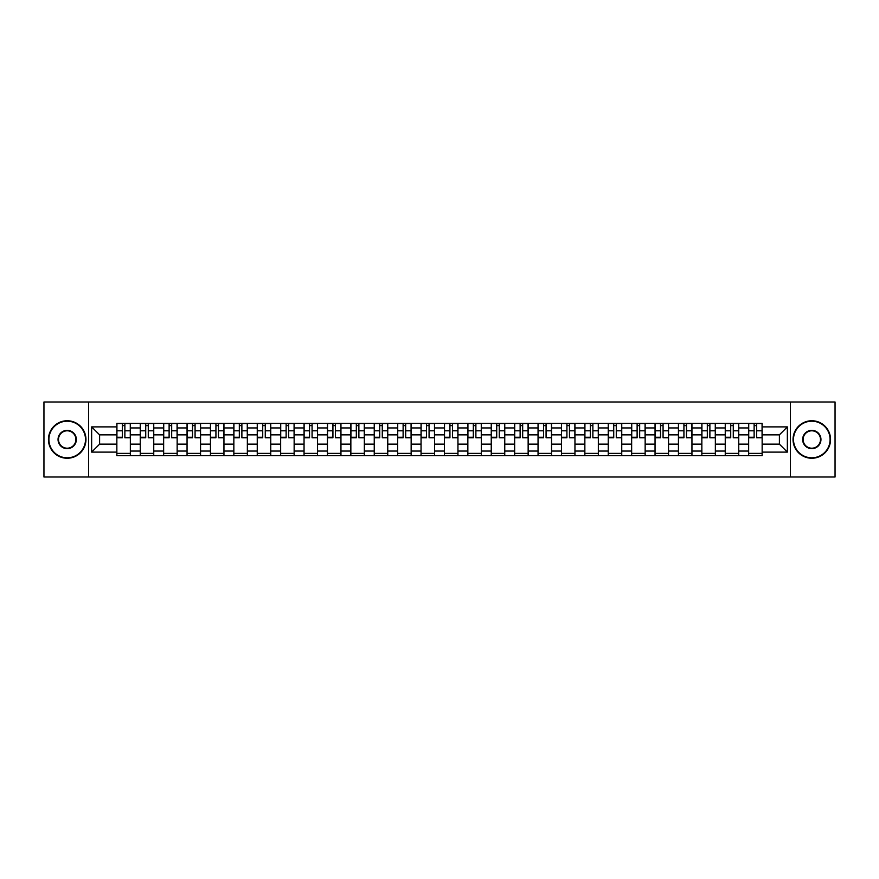 <?xml version="1.0" encoding="UTF-8"?>
<svg xmlns="http://www.w3.org/2000/svg" width="879" height="879" viewBox="0 0 879 879"><rect width="100%" height="100%" fill="white"/><g stroke="black" fill="none" stroke-linecap="round" stroke-linejoin="round"><path stroke-width="1.32" d="M790.353 477L835.05 477L835.05 402L43.95 402L43.95 477L790.353 477L790.353 402M140.255 455.63L140.255 427.952L130.345 427.952L130.345 455.63M130.345 427.952L130.345 423.37M140.255 427.952L140.255 423.37M153.748 423.37L153.748 455.63M163.648 455.63L163.648 423.37M177.151 423.37L177.151 455.63M187.051 455.63L187.051 423.37M200.555 423.37L200.555 455.63M210.455 455.63L210.455 423.37M223.947 423.37L223.947 455.63M233.847 455.63L233.847 423.37M247.351 423.37L247.351 455.63M257.25 455.63L257.25 423.37M270.754 423.37L270.754 455.63M280.654 455.63L280.654 423.37M294.146 423.37L294.146 455.63M304.046 455.63L304.046 423.37M317.55 423.37L317.55 455.63M327.449 455.63L327.449 423.37M340.953 423.37L340.953 455.63M350.853 455.63L350.853 423.37M364.346 423.37L364.346 455.63M374.245 455.63L374.245 423.37M387.749 423.37L387.749 455.63M397.649 455.63L397.649 423.37M411.152 423.37L411.152 455.63M421.052 455.63L421.052 423.37M434.545 423.37L434.545 455.63M444.455 455.63L444.455 423.37M457.948 423.37L457.948 455.63M467.848 455.63L467.848 423.37M481.351 423.37L481.351 455.63M491.251 455.63L491.251 423.37M504.755 423.37L504.755 455.63M514.654 455.63L514.654 423.37M528.147 423.37L528.147 455.63M538.047 455.63L538.047 423.37M551.551 423.37L551.551 455.63M561.45 455.63L561.45 423.37M574.954 423.37L574.954 455.63M584.854 455.63L584.854 423.37M598.346 423.37L598.346 455.63M608.246 455.63L608.246 423.37M621.75 423.37L621.75 455.63M631.649 455.63L631.649 423.37M645.153 423.37L645.153 455.63M655.053 455.63L655.053 423.37M668.545 423.37L668.545 455.63M678.445 455.63L678.445 423.37M691.949 423.37L691.949 455.63M701.849 455.63L701.849 423.37M715.352 423.37L715.352 455.63M725.252 455.63L725.252 423.37M738.745 423.37L738.745 455.63M748.655 455.63L748.655 423.37M748.655 444.148L738.745 444.148M725.252 444.148L715.352 444.148M701.849 444.148L691.949 444.148M678.445 444.148L668.545 444.148M655.053 444.148L645.153 444.148M631.649 444.148L621.75 444.148M608.246 444.148L598.346 444.148M584.854 444.148L574.954 444.148M561.45 444.148L551.551 444.148M538.047 444.148L528.147 444.148M514.654 444.148L504.755 444.148M491.251 444.148L481.351 444.148M467.848 444.148L457.948 444.148M444.455 444.148L434.545 444.148M421.052 444.148L411.152 444.148M397.649 444.148L387.749 444.148M374.245 444.148L364.346 444.148M350.853 444.148L340.953 444.148M327.449 444.148L317.55 444.148M304.046 444.148L294.146 444.148M280.654 444.148L270.754 444.148M257.25 444.148L247.351 444.148M233.847 444.148L223.947 444.148M210.455 444.148L200.555 444.148M187.051 444.148L177.151 444.148M163.648 444.148L153.748 444.148M140.255 444.148L130.345 444.148M748.655 434.852L738.745 434.852M725.252 434.852L715.352 434.852M701.849 434.852L691.949 434.852M678.445 434.852L668.545 434.852M655.053 434.852L645.153 434.852M631.649 434.852L621.75 434.852M608.246 434.852L598.346 434.852M584.854 434.852L574.954 434.852M561.45 434.852L551.551 434.852M538.047 434.852L528.147 434.852M514.654 434.852L504.755 434.852M491.251 434.852L481.351 434.852M467.848 434.852L457.948 434.852M444.455 434.852L434.545 434.852M421.052 434.852L411.152 434.852M397.649 434.852L387.749 434.852M374.245 434.852L364.346 434.852M350.853 434.852L340.953 434.852M327.449 434.852L317.55 434.852M304.046 434.852L294.146 434.852M280.654 434.852L270.754 434.852M257.25 434.852L247.351 434.852M233.847 434.852L223.947 434.852M210.455 434.852L200.555 434.852M187.051 434.852L177.151 434.852M163.648 434.852L153.748 434.852M140.255 434.852L130.345 434.852M99.602 444.148L116.852 444.148L116.852 434.852L99.602 434.852L99.602 444.148L91.647 452.103L91.647 426.897L116.852 426.897L116.852 434.852M762.148 434.852L762.148 444.148L779.398 444.148L779.398 434.852L762.148 434.852L762.148 423.37L116.852 423.37L116.852 426.897M762.148 426.897L787.353 426.897L787.353 452.103L762.148 452.103L762.148 444.148M116.852 444.148L116.852 455.63L762.148 455.63L762.148 452.103M116.852 452.103L91.647 452.103M88.647 477L88.647 402M130.345 453.377L116.852 453.377M122.324 425.623L124.873 425.623M153.748 453.377L140.255 453.377M145.727 425.623L148.276 425.623M177.151 453.377L163.648 453.377M169.12 425.623L171.68 425.623M200.555 453.377L187.051 453.377M192.523 425.623L195.072 425.623M223.947 453.377L210.455 453.377M215.926 425.623L218.475 425.623M247.351 453.377L233.847 453.377M239.33 425.623L241.879 425.623M270.754 453.377L257.25 453.377M262.722 425.623L265.271 425.623M294.146 453.377L280.654 453.377M286.125 425.623L288.675 425.623M317.55 453.377L304.046 453.377M309.529 425.623L312.078 425.623M340.953 453.377L327.449 453.377M332.921 425.623L335.47 425.623M364.346 453.377L350.853 453.377M356.325 425.623L358.874 425.623M387.749 453.377L374.245 453.377M379.728 425.623L382.277 425.623M411.152 453.377L397.649 453.377M403.12 425.623L405.68 425.623M434.545 453.377L421.052 453.377M426.524 425.623L429.073 425.623M457.948 453.377L444.455 453.377M449.927 425.623L452.476 425.623M481.351 453.377L467.848 453.377M473.32 425.623L475.88 425.623M504.755 453.377L491.251 453.377M496.723 425.623L499.272 425.623M528.147 453.377L514.654 453.377M520.126 425.623L522.675 425.623M551.551 453.377L538.047 453.377M543.53 425.623L546.079 425.623M574.954 453.377L561.45 453.377M566.922 425.623L569.471 425.623M598.346 453.377L584.854 453.377M590.325 425.623L592.875 425.623M621.75 453.377L608.246 453.377M613.729 425.623L616.278 425.623M645.153 453.377L631.649 453.377M637.121 425.623L639.67 425.623M668.545 453.377L655.053 453.377M660.525 425.623L663.074 425.623M691.949 453.377L678.445 453.377M683.928 425.623L686.477 425.623M715.352 453.377L701.849 453.377M707.32 425.623L709.88 425.623M738.745 453.377L725.252 453.377M730.724 425.623L733.273 425.623M762.148 453.377L748.655 453.377M754.127 425.623L756.676 425.623M91.647 426.897L99.602 434.852M779.398 444.148L787.353 452.103M779.398 434.852L787.353 426.897M124.873 437.259L130.279 437.775L124.873 437.775L124.873 423.524L130.279 423.524L127.279 423.524M130.279 437.259L130.279 423.524M122.324 425.48L124.873 425.48M119.929 423.524L116.929 423.524L116.929 437.775L122.324 437.775L122.324 423.524L120.148 423.524M116.929 423.524L127.048 423.524M148.276 437.259L153.671 437.775L148.276 437.775L148.276 423.524L153.671 423.524L150.672 423.524M153.671 437.259L153.671 423.524M145.727 425.48L148.276 425.48M143.321 423.524L140.321 423.524L140.321 437.775L145.727 437.775L145.727 423.524L143.552 423.524M140.321 423.524L150.452 423.524M171.68 437.259L177.075 437.775L171.68 437.775L171.68 423.524L177.075 423.524L174.075 423.524M177.075 437.259L177.075 423.524M169.12 425.48L171.68 425.48M166.724 423.524L163.725 423.524L163.725 437.775L169.12 437.775L169.12 423.524L166.955 423.524M163.725 423.524L173.855 423.524M67.2 457.805A18.305 18.305 0 0 0 85.505 439.5A18.305 18.305 0 0 0 67.2 421.195A18.305 18.305 0 0 0 48.905 439.5A18.305 18.305 0 0 0 67.2 457.805M67.2 420.755A18.745 18.745 0 0 1 85.955 439.5A18.745 18.745 0 0 1 67.2 458.245A18.745 18.745 0 0 1 48.455 439.5A18.745 18.745 0 0 1 67.2 420.755M67.2 448.653A9.153 9.153 0 0 1 58.047 439.5A9.153 9.153 0 0 1 67.2 430.347A9.153 9.153 0 0 1 76.352 439.5A9.153 9.153 0 0 1 67.2 448.653M67.2 430.798A8.702 8.702 0 0 0 58.497 439.5A8.702 8.702 0 0 0 67.2 448.202A8.702 8.702 0 0 0 75.902 439.5A8.702 8.702 0 0 0 67.2 430.798M811.8 457.805A18.305 18.305 0 0 0 830.095 439.5A18.305 18.305 0 0 0 811.8 421.195A18.305 18.305 0 0 0 793.495 439.5A18.305 18.305 0 0 0 811.8 457.805M811.8 420.755A18.745 18.745 0 0 1 830.545 439.5A18.745 18.745 0 0 1 811.8 458.245A18.745 18.745 0 0 1 793.045 439.5A18.745 18.745 0 0 1 811.8 420.755M811.8 448.653A9.153 9.153 0 0 1 802.648 439.5A9.153 9.153 0 0 1 811.8 430.347A9.153 9.153 0 0 1 820.953 439.5A9.153 9.153 0 0 1 811.8 448.653M811.8 430.798A8.702 8.702 0 0 0 803.098 439.5A8.702 8.702 0 0 0 811.8 448.202A8.702 8.702 0 0 0 820.503 439.5A8.702 8.702 0 0 0 811.8 430.798M195.072 437.259L200.478 437.775L195.072 437.775L195.072 423.524L200.478 423.524L197.478 423.524M200.478 437.259L200.478 423.524M192.523 425.48L195.072 425.48M190.128 423.524L187.128 423.524L187.128 437.775L192.523 437.775L192.523 423.524L190.347 423.524M187.128 423.524L197.248 423.524M218.475 437.259L223.87 437.775L218.475 437.775L218.475 423.524L223.87 423.524L220.871 423.524M223.87 437.259L223.87 423.524M215.926 425.48L218.475 425.48M213.52 423.524L210.52 423.524L210.52 437.775L215.926 437.775L215.926 423.524L213.751 423.524M210.52 423.524L220.651 423.524M241.879 437.259L247.274 437.775L241.879 437.775L241.879 423.524L247.274 423.524L244.274 423.524M247.274 437.259L247.274 423.524M239.33 425.48L241.879 425.48M236.923 423.524L233.924 423.524L233.924 437.775L239.33 437.775L239.33 423.524L237.154 423.524M233.924 423.524L244.054 423.524M265.271 437.259L270.677 437.775L265.271 437.775L265.271 423.524L270.677 423.524L267.677 423.524M270.677 437.259L270.677 423.524M262.722 425.48L265.271 425.48M260.327 423.524L257.327 423.524L257.327 437.775L262.722 437.775L262.722 423.524L260.547 423.524M257.327 423.524L267.447 423.524M288.675 437.259L294.08 437.775L288.675 437.775L288.675 423.524L294.08 423.524L291.07 423.524M294.08 437.259L294.08 423.524M286.125 425.48L288.675 425.48M283.73 423.524L280.72 423.524L280.72 437.775L286.125 437.775L286.125 423.524L283.95 423.524M280.72 423.524L290.85 423.524M312.078 437.259L317.473 437.775L312.078 437.775L312.078 423.524L317.473 423.524L314.473 423.524M317.473 437.259L317.473 423.524M309.529 425.48L312.078 425.48M307.123 423.524L304.123 423.524L304.123 437.775L309.529 437.775L309.529 423.524L307.353 423.524M304.123 423.524L314.253 423.524M335.47 437.259L340.876 437.775L335.47 437.775L335.47 423.524L340.876 423.524L337.877 423.524M340.876 437.259L340.876 423.524M332.921 425.48L335.47 425.48M330.526 423.524L327.526 423.524L327.526 437.775L332.921 437.775L332.921 423.524L330.746 423.524M327.526 423.524L337.646 423.524M358.874 437.259L364.28 437.775L358.874 437.775L358.874 423.524L364.28 423.524L361.28 423.524M364.28 437.259L364.28 423.524M356.325 425.48L358.874 425.48M353.929 423.524L350.93 423.524L350.93 437.775L356.325 437.775L356.325 423.524L354.149 423.524M350.93 423.524L361.049 423.524M382.277 437.259L387.672 437.775L382.277 437.775L382.277 423.524L387.672 423.524L384.672 423.524M387.672 437.259L387.672 423.524M379.728 425.48L382.277 425.48M377.322 423.524L374.322 423.524L374.322 437.775L379.728 437.775L379.728 423.524L377.552 423.524M374.322 423.524L384.453 423.524M405.68 437.259L411.075 437.775L405.68 437.775L405.68 423.524L411.075 423.524L408.076 423.524M411.075 437.259L411.075 423.524M403.12 425.48L405.68 425.48M400.725 423.524L397.726 423.524L397.726 437.775L403.12 437.775L403.12 423.524L400.945 423.524M397.726 423.524L407.845 423.524M429.073 437.259L434.479 437.775L429.073 437.775L429.073 423.524L434.479 423.524L431.479 423.524M434.479 437.259L434.479 423.524M426.524 425.48L429.073 425.48M424.128 423.524L421.129 423.524L421.129 437.775L426.524 437.775L426.524 423.524L424.348 423.524M421.129 423.524L431.248 423.524M452.476 437.259L457.871 437.775L452.476 437.775L452.476 423.524L457.871 423.524L454.872 423.524M457.871 437.259L457.871 423.524M449.927 425.48L452.476 425.48M447.521 423.524L444.521 423.524L444.521 437.775L449.927 437.775L449.927 423.524L447.752 423.524M444.521 423.524L454.652 423.524M475.88 437.259L481.274 437.775L475.88 437.775L475.88 423.524L481.274 423.524L478.275 423.524M481.274 437.259L481.274 423.524M473.32 425.48L475.88 425.48M470.924 423.524L467.925 423.524L467.925 437.775L473.32 437.775L473.32 423.524L471.155 423.524M467.925 423.524L478.055 423.524M499.272 437.259L504.678 437.775L499.272 437.775L499.272 423.524L504.678 423.524L501.678 423.524M504.678 437.259L504.678 423.524M496.723 425.48L499.272 425.48M494.328 423.524L491.328 423.524L491.328 437.775L496.723 437.775L496.723 423.524L494.547 423.524M491.328 423.524L501.448 423.524M522.675 437.259L528.07 437.775L522.675 437.775L522.675 423.524L528.07 423.524L525.071 423.524M528.07 437.259L528.07 423.524M520.126 425.48L522.675 425.48M517.72 423.524L514.72 423.524L514.72 437.775L520.126 437.775L520.126 423.524L517.951 423.524M514.72 423.524L524.851 423.524M546.079 437.259L551.474 437.775L546.079 437.775L546.079 423.524L551.474 423.524L548.474 423.524M551.474 437.259L551.474 423.524M543.53 425.48L546.079 425.48M541.123 423.524L538.124 423.524L538.124 437.775L543.53 437.775L543.53 423.524L541.354 423.524M538.124 423.524L548.254 423.524M569.471 437.259L574.877 437.775L569.471 437.775L569.471 423.524L574.877 423.524L571.877 423.524M574.877 437.259L574.877 423.524M566.922 425.48L569.471 425.48M564.527 423.524L561.527 423.524L561.527 437.775L566.922 437.775L566.922 423.524L564.747 423.524M561.527 423.524L571.647 423.524M592.875 437.259L598.28 437.775L592.875 437.775L592.875 423.524L598.28 423.524L595.27 423.524M598.28 437.259L598.28 423.524M590.325 425.48L592.875 425.48M587.93 423.524L584.92 423.524L584.92 437.775L590.325 437.775L590.325 423.524L588.15 423.524M584.92 423.524L595.05 423.524M616.278 437.259L621.673 437.775L616.278 437.775L616.278 423.524L621.673 423.524L618.673 423.524M621.673 437.259L621.673 423.524M613.729 425.48L616.278 425.48M611.323 423.524L608.323 423.524L608.323 437.775L613.729 437.775L613.729 423.524L611.553 423.524M608.323 423.524L618.453 423.524M639.67 437.259L645.076 437.775L639.67 437.775L639.67 423.524L645.076 423.524L642.077 423.524M645.076 437.259L645.076 423.524M637.121 425.48L639.67 425.48M634.726 423.524L631.726 423.524L631.726 437.775L637.121 437.775L637.121 423.524L634.946 423.524M631.726 423.524L641.846 423.524M663.074 437.259L668.479 437.775L663.074 437.775L663.074 423.524L668.479 423.524L665.48 423.524M668.479 437.259L668.479 423.524M660.525 425.48L663.074 425.48M658.129 423.524L655.13 423.524L655.13 437.775L660.525 437.775L660.525 423.524L658.349 423.524M655.13 423.524L665.249 423.524M686.477 437.259L691.872 437.775L686.477 437.775L686.477 423.524L691.872 423.524L688.872 423.524M691.872 437.259L691.872 423.524M683.928 425.48L686.477 425.48M681.522 423.524L678.522 423.524L678.522 437.775L683.928 437.775L683.928 423.524L681.752 423.524M678.522 423.524L688.653 423.524M709.88 437.259L715.275 437.775L709.88 437.775L709.88 423.524L715.275 423.524L712.276 423.524M715.275 437.259L715.275 423.524M707.32 425.48L709.88 425.48M704.925 423.524L701.925 423.524L701.925 437.775L707.32 437.775L707.32 423.524L705.145 423.524M701.925 423.524L712.045 423.524M733.273 437.259L738.679 437.775L733.273 437.775L733.273 423.524L738.679 423.524L735.679 423.524M738.679 437.259L738.679 423.524M730.724 425.48L733.273 425.48M728.328 423.524L725.329 423.524L725.329 437.775L730.724 437.775L730.724 423.524L728.548 423.524M725.329 423.524L735.448 423.524M756.676 437.259L762.071 437.775L756.676 437.775L756.676 423.524L762.071 423.524L759.071 423.524M762.071 437.259L762.071 423.524M754.127 425.48L756.676 425.48M751.721 423.524L748.721 423.524L748.721 437.775L754.127 437.775L754.127 423.524L751.952 423.524M748.721 423.524L758.852 423.524M725.252 427.952L715.352 427.952M701.849 427.952L691.949 427.952M678.445 427.952L668.545 427.952M655.053 427.952L645.153 427.952M631.649 427.952L621.75 427.952M608.246 427.952L598.346 427.952M584.854 427.952L574.954 427.952M561.45 427.952L551.551 427.952M538.047 427.952L528.147 427.952M514.654 427.952L504.755 427.952M491.251 427.952L481.351 427.952M467.848 427.952L457.948 427.952M444.455 427.952L434.545 427.952M421.052 427.952L411.152 427.952M397.649 427.952L387.749 427.952M374.245 427.952L364.346 427.952M350.853 427.952L340.953 427.952M327.449 427.952L317.55 427.952M304.046 427.952L294.146 427.952M280.654 427.952L270.754 427.952M257.25 427.952L247.351 427.952M233.847 427.952L223.947 427.952M210.455 427.952L200.555 427.952M187.051 427.952L177.151 427.952M163.648 427.952L153.748 427.952M748.655 427.952L738.745 427.952M725.252 451.048L715.352 451.048M701.849 451.048L691.949 451.048M678.445 451.048L668.545 451.048M655.053 451.048L645.153 451.048M631.649 451.048L621.75 451.048M608.246 451.048L598.346 451.048M584.854 451.048L574.954 451.048M561.45 451.048L551.551 451.048M538.047 451.048L528.147 451.048M514.654 451.048L504.755 451.048M491.251 451.048L481.351 451.048M467.848 451.048L457.948 451.048M444.455 451.048L434.545 451.048M421.052 451.048L411.152 451.048M397.649 451.048L387.749 451.048M374.245 451.048L364.346 451.048M350.853 451.048L340.953 451.048M327.449 451.048L317.55 451.048M304.046 451.048L294.146 451.048M280.654 451.048L270.754 451.048M257.25 451.048L247.351 451.048M233.847 451.048L223.947 451.048M210.455 451.048L200.555 451.048M187.051 451.048L177.151 451.048M163.648 451.048L153.748 451.048M140.255 451.048L130.345 451.048M748.655 451.048L738.745 451.048M124.873 430.809L130.279 430.809M116.929 437.259L122.324 437.259M116.929 430.809L122.324 430.809M148.276 430.809L153.671 430.809M140.321 437.259L145.727 437.259M140.321 430.809L145.727 430.809M171.68 430.809L177.075 430.809M163.725 437.259L169.12 437.259M163.725 430.809L169.12 430.809M195.072 430.809L200.478 430.809M187.128 437.259L192.523 437.259M187.128 430.809L192.523 430.809M218.475 430.809L223.87 430.809M210.52 437.259L215.926 437.259M210.52 430.809L215.926 430.809M241.879 430.809L247.274 430.809M233.924 437.259L239.33 437.259M233.924 430.809L239.33 430.809M265.271 430.809L270.677 430.809M257.327 437.259L262.722 437.259M257.327 430.809L262.722 430.809M288.675 430.809L294.08 430.809M280.72 437.259L286.125 437.259M280.72 430.809L286.125 430.809M312.078 430.809L317.473 430.809M304.123 437.259L309.529 437.259M304.123 430.809L309.529 430.809M335.47 430.809L340.876 430.809M327.526 437.259L332.921 437.259M327.526 430.809L332.921 430.809M358.874 430.809L364.28 430.809M350.93 437.259L356.325 437.259M350.93 430.809L356.325 430.809M382.277 430.809L387.672 430.809M374.322 437.259L379.728 437.259M374.322 430.809L379.728 430.809M405.68 430.809L411.075 430.809M397.726 437.259L403.12 437.259M397.726 430.809L403.12 430.809M429.073 430.809L434.479 430.809M421.129 437.259L426.524 437.259M421.129 430.809L426.524 430.809M452.476 430.809L457.871 430.809M444.521 437.259L449.927 437.259M444.521 430.809L449.927 430.809M475.88 430.809L481.274 430.809M467.925 437.259L473.32 437.259M467.925 430.809L473.32 430.809M499.272 430.809L504.678 430.809M491.328 437.259L496.723 437.259M491.328 430.809L496.723 430.809M522.675 430.809L528.07 430.809M514.72 437.259L520.126 437.259M514.72 430.809L520.126 430.809M546.079 430.809L551.474 430.809M538.124 437.259L543.53 437.259M538.124 430.809L543.53 430.809M569.471 430.809L574.877 430.809M561.527 437.259L566.922 437.259M561.527 430.809L566.922 430.809M592.875 430.809L598.28 430.809M584.92 437.259L590.325 437.259M584.92 430.809L590.325 430.809M616.278 430.809L621.673 430.809M608.323 437.259L613.729 437.259M608.323 430.809L613.729 430.809M639.67 430.809L645.076 430.809M631.726 437.259L637.121 437.259M631.726 430.809L637.121 430.809M663.074 430.809L668.479 430.809M655.13 437.259L660.525 437.259M655.13 430.809L660.525 430.809M686.477 430.809L691.872 430.809M678.522 437.259L683.928 437.259M678.522 430.809L683.928 430.809M709.88 430.809L715.275 430.809M701.925 437.259L707.32 437.259M701.925 430.809L707.32 430.809M733.273 430.809L738.679 430.809M725.329 437.259L730.724 437.259M725.329 430.809L730.724 430.809M756.676 430.809L762.071 430.809M748.721 437.259L754.127 437.259M748.721 430.809L754.127 430.809"/></g></svg>

